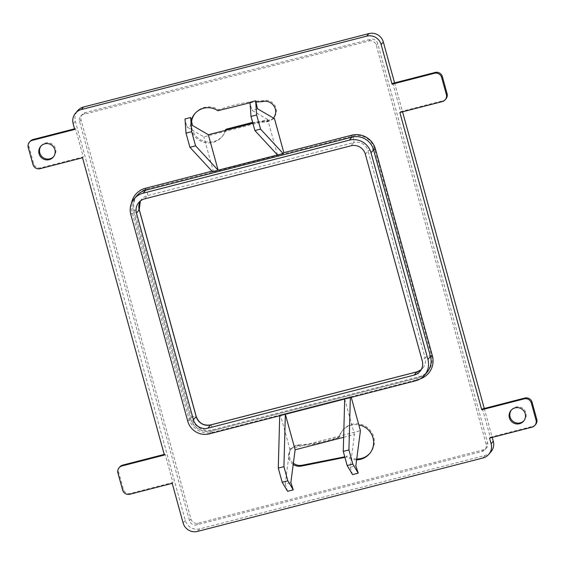 <?xml version="1.0" encoding="UTF-8"?>
<svg xmlns="http://www.w3.org/2000/svg" width="565" height="565" viewBox="0 0 565 565"><rect width="100%" height="100%" fill="white"/><g stroke="black" fill="none" stroke-linecap="round" stroke-linejoin="round"><path stroke-width="0.42" stroke-dasharray="2.83 2.12" d="M511.396 410.006A8.27 8.122 40.6 0 1 524.927 410.656A8.27 8.122 40.6 0 1 523.925 420.741M41.075 145.954A8.27 8.122 40.6 0 1 54.614 146.603A8.27 8.122 40.6 0 1 53.604 156.689M293.376 463.201A10.417 10.227 40.6 0 1 298.002 444.93A5.982 5.876 40.6 0 1 298.581 444.881C312.713 444.238 326.386 441.498 339.586 436.646A17.797 17.48 40.6 0 1 371.551 432.133A17.797 17.48 40.6 0 1 369.835 453.37M293.214 464.465A10.417 10.227 40.6 0 1 297.275 445.778A5.982 5.876 40.6 0 1 297.854 445.729C311.986 445.086 325.659 442.346 338.859 437.494A17.797 17.48 40.6 0 1 358.832 424.894M356.621 459.832A17.797 17.48 40.6 0 1 346.366 456.838L347.094 455.99L344.763 456.817M356.734 458.985A17.797 17.48 40.6 0 1 347.094 455.99M217.906 110.705L218.634 109.857C232.872 104.652 247.604 101.615 262.831 100.754A5.827 5.728 -139.4 0 0 263.714 100.634A10.417 10.227 40.6 0 1 273.601 117.901M195.165 113.325A17.797 17.48 40.6 0 1 218.634 109.857M226.141 129.201A17.797 17.48 40.6 0 1 213.739 141.532A17.797 17.48 40.6 0 1 191.584 121.482M225.322 130.374A17.797 17.48 40.6 0 1 195.801 137.528A17.797 17.48 40.6 0 1 191.302 120.274M273.439 118.071A10.417 10.227 40.6 0 1 267.725 120.917A5.982 5.876 40.6 0 1 267.146 120.967L252.647 122.386M273.46 118.085A10.417 10.227 40.6 0 1 266.998 121.765A5.982 5.876 40.6 0 1 266.419 121.821L252.845 123.099M535.585 424.527A5.904 5.798 40.6 0 1 532.661 426.342L490.279 437.246L482.475 408.933M445.905 98.939A5.904 5.798 40.6 0 1 442.974 100.754L400.592 111.658L392.795 83.345M74.552 128.834L75.449 128.601L83.253 156.915L40.864 167.812A5.904 5.798 40.6 0 1 33.653 163.61L28.977 146.618A5.904 5.798 40.6 0 1 30.143 141.321M164.238 454.422L165.135 454.189L172.932 482.503L130.55 493.4A5.904 5.798 40.6 0 1 123.34 489.198L118.657 472.206A5.904 5.798 40.6 0 1 119.822 466.909M250.034 102.752L255.945 102.074M346.366 456.838L344.911 457.36M369.016 40.955A5.904 5.798 40.6 0 1 376.226 45.165L486.183 444.365A5.904 5.798 40.6 0 1 482.093 451.477L196.712 524.892A5.904 5.798 40.6 0 1 189.501 520.683L79.545 121.482A5.904 5.798 40.6 0 1 83.634 114.37L369.016 40.955L370.47 39.26A5.904 5.798 40.6 0 1 377.681 43.47L487.637 442.67A5.904 5.798 40.6 0 1 483.548 449.782L198.167 523.197A5.904 5.798 40.6 0 1 190.956 518.988L81 119.787A5.904 5.798 40.6 0 1 85.089 112.668L370.47 39.26M490.957 451.809A11.816 11.604 40.6 0 1 485.109 455.447L199.728 528.861A11.816 11.604 40.6 0 1 185.306 520.443L75.343 121.242A11.816 11.604 40.6 0 1 77.673 110.648M172.205 483.35L172.932 482.503M164.408 455.037L165.135 454.189M82.525 157.762L83.253 156.915M74.721 129.449L75.449 128.601M489.551 438.094L490.279 437.246M394.589 82.886L402.555 111.814M484.269 408.474L492.242 437.402M399.865 112.506L400.592 111.658M338.859 437.494L339.586 436.646M279.703 415.762L350.342 397.562L351.07 396.715L351.246 397.357M343.654 437.289L354.467 434.506L350.187 467.255L355.844 465.8M279.703 415.734L280.431 414.88L289.788 448.857L285.205 483.972L290.855 482.517M289.788 448.857L360.428 430.685M350.187 467.255L352.56 474.607M344.685 399.045L354.467 434.506M280.431 414.88L351.07 396.715M285.205 483.972L287.578 491.324M277.464 154.965L267.69 119.469L252.894 123.276M267.69 119.469L251.842 110.21L249.998 102.244M257.492 108.755L251.842 110.21M274.484 118.685L203.845 136.857L186.853 126.927L185.009 118.961M192.51 125.472L186.853 126.927M212.482 171.682L213.203 170.835L203.845 136.857M211.988 171.146L213.203 170.835M266.998 121.765L267.725 120.917M420.282 378.847A19.493 19.139 40.6 0 1 418.884 379.27L212.617 432.331A19.493 19.139 40.6 0 1 188.823 418.439L131.892 211.762A19.493 19.139 40.6 0 1 131.483 203.294M134.315 210.477L191.238 417.154A17.72 17.402 -139.4 0 0 212.871 429.781L419.138 376.721A17.72 17.402 -139.4 0 0 431.413 355.371L374.482 148.694A17.72 17.402 -139.4 0 0 352.85 136.066L146.589 189.127A17.72 17.402 -139.4 0 0 134.315 210.477A5.904 0.636 164.6 0 1 139.28 209.756M197.545 531.404L199.728 528.861M485.109 455.447L482.927 457.989M73.168 123.784L75.343 121.242M185.306 520.443L183.124 522.985M144.661 198.866L147.423 195.638L353.683 142.578L350.922 145.805M365.343 154.217L368.105 150.996L425.035 357.673L422.274 360.901M352.85 136.066A5.904 0.918 -104.4 0 1 353.683 142.578A11.816 11.604 40.6 0 1 368.105 150.996A5.904 0.636 164.6 0 1 374.482 148.694M431.413 355.371A5.904 0.636 164.6 0 0 425.035 357.673A11.816 11.604 40.6 0 1 421.172 369.75L422.705 368.267L419.943 371.488M140.339 201.02A11.816 11.604 40.6 0 1 147.423 195.638A5.904 0.918 -104.4 0 0 146.589 189.127M266.419 121.821L267.146 120.967M262.993 101.488L263.714 100.634M262.103 101.601L262.831 100.754M297.854 445.729L298.581 444.881M297.275 445.778L298.002 444.93M187.757 421.229L190.299 418.255A17.72 17.402 -139.4 0 0 211.931 430.883L418.192 377.823A17.72 17.402 -139.4 0 0 426.978 372.363C424.626 375.068 421.709 376.883 418.22 377.808L418.884 379.27M209.389 433.849L211.953 430.869L212.617 432.331M415.649 380.789L418.192 377.823L211.953 430.869C201.387 432.507 194.169 428.291 190.313 418.22L133.368 211.578A17.72 17.402 -139.4 0 1 136.864 195.688C133.086 200.342 131.92 205.632 133.382 211.543L130.826 214.552M416.942 371.848A5.904 0.918 -104.4 0 1 419.138 376.721M191.238 417.154A5.904 0.636 164.6 0 1 196.21 416.433M210.674 424.908A5.904 0.918 -104.4 0 1 212.871 429.781M188.823 418.439L190.313 418.22L133.382 211.543L131.892 211.762M33.653 163.61L32.932 164.457M28.25 147.465L28.977 146.618M40.143 168.667L40.864 167.812M532.661 426.342L531.933 427.197M117.93 473.053L118.657 472.206M123.34 489.198L122.612 490.046M129.823 494.255L130.55 493.4M442.974 100.754L442.247 101.608M377.681 43.47L376.226 45.165M487.637 442.67L486.183 444.365M483.548 449.782L482.093 451.477M198.167 523.197L196.712 524.892M190.956 518.988L189.501 520.683M81 119.787L79.545 121.482M85.089 112.668L83.634 114.37M523.578 421.179L524.306 420.332M53.258 157.126L53.986 156.279M369.475 453.801L370.202 452.953M194.798 113.742L195.525 112.894M138.806 202.503L141.568 199.276L140.346 201.013M273.248 118.339L273.976 117.492M221.833 136.9L222.561 136.052M291.024 449.21L291.752 448.356M342.439 430.643L343.167 429.796M40.694 146.363L41.422 145.516M511.014 410.416L511.742 409.568M486.472 447.967L485.017 449.662M82.158 114.49L80.71 116.185"/><path stroke-width="0.85" d="M523.925 420.741A8.27 8.122 40.6 0 1 511.269 419.484A8.27 8.122 40.6 0 1 511.396 410.006M515.111 407.874A8.27 8.122 40.6 0 1 523.578 421.179A8.27 8.122 40.6 0 1 510.386 420.092A8.27 8.122 40.6 0 1 515.111 407.874M53.604 156.689A8.27 8.122 40.6 0 1 40.955 155.432A8.27 8.122 40.6 0 1 41.075 145.954M44.797 143.821A8.27 8.122 40.6 0 1 53.258 157.126A8.27 8.122 40.6 0 1 40.073 156.039A8.27 8.122 40.6 0 1 44.797 143.821M369.835 453.37A17.797 17.48 40.6 0 1 356.734 458.985M358.832 424.894A17.797 17.48 40.6 0 1 356.621 459.832M191.302 120.274A17.797 17.48 40.6 0 1 217.906 110.705L250.034 102.752M191.584 121.482A17.797 17.48 40.6 0 1 195.165 113.325M482.475 408.933L524.857 398.035A5.904 5.798 40.6 0 1 532.068 402.245L536.75 419.23A5.904 5.798 40.6 0 1 535.585 424.527L534.857 425.374A5.904 5.798 -139.4 0 0 536.023 420.077L531.347 403.092A5.904 5.798 -139.4 0 0 524.136 398.883L481.747 409.787L482.475 408.933M392.795 83.345L435.177 72.447A5.904 5.798 40.6 0 1 442.388 76.656L447.07 93.642A5.904 5.798 40.6 0 1 445.905 98.939L445.178 99.786A5.904 5.798 -139.4 0 0 446.343 94.489L441.661 77.504A5.904 5.798 -139.4 0 0 434.45 73.295L392.068 84.199L392.795 83.345M75.498 113.191L77.673 110.648A11.816 11.604 40.6 0 1 83.528 107.011L81.346 109.554A11.816 11.604 -139.4 0 0 73.168 123.784L74.721 129.449L32.339 140.353A5.904 5.798 -139.4 0 0 29.415 142.168L30.143 141.321A5.904 5.798 40.6 0 1 33.067 139.506L74.552 128.834M29.415 142.168A5.904 5.798 -139.4 0 0 28.25 147.465L32.932 164.457A5.904 5.798 -139.4 0 0 40.143 168.667L82.525 157.762L164.408 455.037L122.026 465.941A5.904 5.798 -139.4 0 0 119.095 467.756L119.822 466.909A5.904 5.798 40.6 0 1 122.753 465.094L164.238 454.422M83.528 107.011L368.91 33.596A11.816 11.604 40.6 0 1 383.331 42.015L381.149 44.557L392.068 84.199M381.149 44.557A11.816 11.604 -139.4 0 0 366.727 36.139L368.91 33.596M81.346 109.554L366.727 36.139M119.095 467.756A5.904 5.798 -139.4 0 0 117.93 473.053L122.612 490.046A5.904 5.798 -139.4 0 0 129.823 494.255L172.205 483.35L183.124 522.985A11.816 11.604 -139.4 0 0 197.545 531.404L482.927 457.989A11.816 11.604 -139.4 0 0 491.105 443.758L493.287 441.216A11.816 11.604 40.6 0 1 490.957 451.809L488.782 454.352M534.857 425.374A5.904 5.798 -139.4 0 1 531.933 427.197L489.551 438.094L491.105 443.758M445.178 99.786A5.904 5.798 -139.4 0 1 442.247 101.608L399.865 112.506L481.747 409.787M252.845 123.099L225.414 130.049A17.797 17.48 40.6 0 1 225.322 130.374M255.945 102.074L262.103 101.601A5.827 5.728 -139.4 0 0 262.993 101.488A10.417 10.227 40.6 0 1 273.46 118.085M344.911 457.36L302.169 465.941A5.827 5.728 -139.4 0 0 301.286 466.061A10.417 10.227 40.6 0 1 293.214 464.465M344.763 456.817L302.897 465.094A5.827 5.728 -139.4 0 0 302.007 465.214A10.417 10.227 40.6 0 1 293.376 463.201M252.647 122.386L226.141 129.201L225.414 130.049M383.331 42.015L394.589 82.886M402.555 111.814L484.269 408.474M492.242 437.402L493.287 441.216M207.828 428.192L414.089 375.132A11.816 11.604 -139.4 0 0 422.274 360.901L365.343 154.217A11.816 11.604 -139.4 0 0 350.922 145.805L144.661 198.866A11.816 11.604 -139.4 0 0 136.476 213.097L193.407 419.774A11.816 11.604 -139.4 0 0 207.828 428.192L210.59 424.965A11.816 11.604 40.6 0 1 196.168 416.546L139.237 209.869L136.476 213.097M187.757 421.229A17.72 17.402 -139.4 0 0 209.389 433.849L415.649 380.789A17.72 17.402 -139.4 0 0 427.924 359.446L371 152.769A17.72 17.402 -139.4 0 0 349.368 140.141L143.1 193.202A17.72 17.402 -139.4 0 0 130.826 214.552L187.757 421.229M295.128 449.768L290.855 482.517L293.228 489.869L287.578 491.324L282.182 482.27L278.284 468.117L283.934 466.662L285.353 414.307L295.128 449.768L343.654 437.289M278.284 468.117L279.703 415.762M351.246 397.357L360.428 430.685L355.844 465.8L358.217 473.152L352.821 464.098L348.923 449.945L350.342 397.591M352.821 464.098L347.171 465.553L352.56 474.607L358.217 473.152M347.171 465.553L343.273 451.4L348.923 449.945M343.273 451.4L344.685 399.045M293.228 489.869L287.832 480.822L283.934 466.662M282.182 482.27L287.832 480.822M260.557 129.117L283.122 153.511L283.842 152.663L274.484 118.685L257.492 108.755L255.648 100.796L256.651 114.963L260.557 129.117L254.9 130.572L277.464 154.965L212.482 171.682L189.918 147.288L186.012 133.135L185.009 118.961L190.659 117.513L191.669 131.68L186.012 133.135M283.122 153.511L277.464 154.965M252.894 123.276L208.351 134.738L192.51 125.472L190.659 117.513M191.669 131.68L195.568 145.834L189.918 147.288M195.568 145.834L218.132 170.227L208.351 134.738M255.648 100.796L249.998 102.244L251.001 116.418L254.9 130.572M256.651 114.963L251.001 116.418M131.483 203.294A19.493 19.139 40.6 0 1 145.396 188.279L211.988 171.146M283.842 152.663L351.656 135.219A19.493 19.139 40.6 0 1 375.457 149.104L432.38 355.781A19.493 19.139 40.6 0 1 420.282 378.847M414.089 375.132L416.85 371.904L210.59 424.965A5.904 0.918 -104.4 0 1 210.674 424.908L416.942 371.848L421.179 369.743A11.816 11.604 40.6 0 1 416.85 371.904A5.904 0.918 -104.4 0 1 416.942 371.848M193.407 419.774L196.168 416.546A5.904 0.636 164.6 0 0 196.21 416.433L139.28 209.756A5.904 0.636 164.6 0 1 139.237 209.869A11.816 11.604 40.6 0 1 140.339 201.02M301.286 466.061L302.007 465.214M302.169 465.941L302.897 465.094M424.428 375.337L426.978 372.363A17.72 17.402 -139.4 0 0 430.466 356.473L373.543 149.796A17.72 17.402 -139.4 0 0 351.91 137.168L145.643 190.228A17.72 17.402 -139.4 0 0 136.864 195.688L134.322 198.661M427.924 359.446L430.466 356.473L432.38 355.781M371 152.769L373.543 149.796L375.457 149.104M349.368 140.141L351.91 137.168L351.656 135.219M143.1 193.202L145.643 190.228L145.396 188.279M33.067 139.506L32.339 140.353M524.136 398.883L524.857 398.035M532.068 402.245L531.347 403.092M536.023 420.077L536.75 419.23M122.753 465.094L122.026 465.941M434.45 73.295L435.177 72.447M442.388 76.656L441.661 77.504M446.343 94.489L447.07 93.642M140.346 201.013L139.28 209.756M196.21 416.433C198.816 423.178 203.64 426.003 210.674 424.908"/></g></svg>
